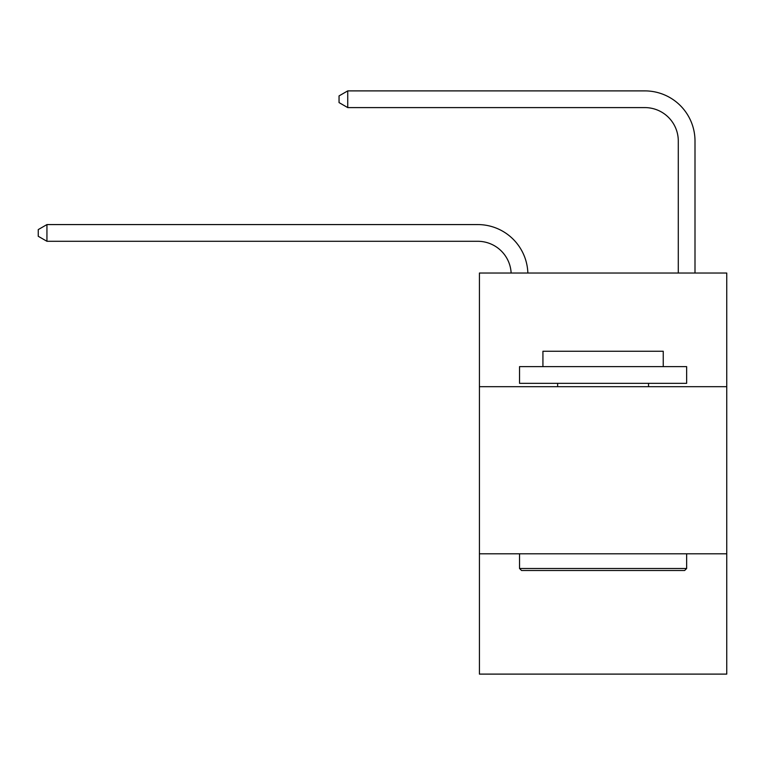 <?xml version="1.0" encoding="UTF-8"?>
<svg xmlns="http://www.w3.org/2000/svg" width="765" height="765" viewBox="0 0 765 765"><rect width="100%" height="100%" fill="white"/><g stroke="black" fill="none" stroke-linecap="round" stroke-linejoin="round"><path stroke-width="1.15" d="M726.75 386.679L726.75 273.038L479.426 273.038L479.426 386.679L726.75 386.679L726.75 674.108L479.426 674.108L479.426 386.679M726.75 553.793L479.426 553.793M477.752 241.291A33.421 33.421 0 0 1 511.135 273.038A33.421 33.421 0 0 0 477.752 241.291A33.421 33.421 0 0 1 511.135 273.038A33.421 33.421 0 0 0 477.752 241.291A33.421 33.421 0 0 1 511.135 273.038A33.421 33.421 0 0 0 477.752 241.291A33.421 33.421 0 0 1 511.135 273.038A33.421 33.421 0 0 0 477.752 241.291A33.421 33.421 0 0 1 511.135 273.038A33.421 33.421 0 0 0 477.752 241.291L46.942 241.291L38.25 236.28L38.25 229.596L46.942 224.575L477.752 224.575A50.136 50.136 0 0 1 527.86 273.038M678.287 273.038L678.287 141.028A33.421 33.421 0 0 0 644.866 107.597L347.74 107.597L339.048 102.587L339.048 95.902L347.74 90.892L644.866 90.892A50.136 50.136 0 0 1 695.002 141.028L695.002 273.038M46.942 241.291L46.942 224.575L477.752 224.575M678.287 141.028A33.421 33.421 0 0 0 644.866 107.597A33.421 33.421 0 0 1 678.287 141.028A33.421 33.421 0 0 0 644.866 107.597A33.421 33.421 0 0 1 678.287 141.028A33.421 33.421 0 0 0 644.866 107.597A33.421 33.421 0 0 1 678.287 141.028A33.421 33.421 0 0 0 644.866 107.597A33.421 33.421 0 0 1 678.287 141.028A33.421 33.421 0 0 0 644.866 107.597M347.74 107.597L347.74 90.892L644.866 90.892M521.539 570.499L519.531 568.491L686.645 568.491L684.637 570.499L521.539 570.499M686.645 366.626L686.645 383.332L519.531 383.332L519.531 366.626L686.645 366.626M542.93 366.626L542.93 351.25L663.245 351.25L663.245 366.626M686.645 553.793L686.645 568.491M519.531 553.793L519.531 568.491M648.538 383.332L648.538 386.679M557.637 383.332L557.637 386.679"/></g></svg>
